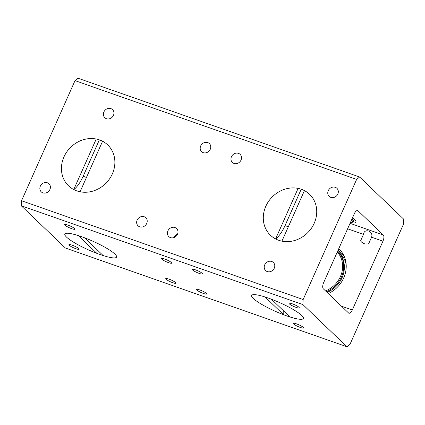 <?xml version="1.0" encoding="UTF-8"?>
<svg xmlns="http://www.w3.org/2000/svg" width="425" height="425" viewBox="0 0 425 425"><rect width="100%" height="100%" fill="white"/><g stroke="black" fill="none" stroke-linecap="round" stroke-linejoin="round"><path stroke-width="0.64" d="M253.305 298.483A28.321 4.85 -156 0 0 281.292 313.836A28.321 4.85 -156 0 0 303.381 318.49A28.321 4.85 -156 0 0 301.707 315.462A28.321 4.85 -156 0 0 273.721 300.108A28.321 4.85 -156 0 0 251.632 295.449A28.321 4.85 -156 0 0 253.305 298.483A28.31 4.85 -156 0 0 271.203 309.395A28.31 4.85 -156 0 0 279.921 313.278A28.31 4.85 -156 0 0 283.613 314.739L265.062 296.979A28.31 4.85 -156 0 0 253.311 298.483M66.507 237.081A28.321 4.85 -156 0 0 94.493 252.434A28.321 4.85 -156 0 0 116.583 257.093A28.321 4.85 -156 0 0 114.909 254.06A28.321 4.85 -156 0 0 86.923 238.707A28.321 4.85 -156 0 0 64.834 234.053A28.321 4.85 -156 0 0 66.507 237.081M328.307 293.59A28.321 25.181 -46.3 0 0 343.697 277.923A28.321 25.181 -46.3 0 0 339.081 248.976A28.321 25.181 -46.3 0 0 338.762 248.678M350.317 222.721A28.321 4.85 -156 0 0 355.943 222.227A28.321 4.85 -156 0 0 354.275 219.199A28.321 4.85 -156 0 0 352.543 217.722M265.816 206.284A28.321 25.181 -46.3 0 0 270.433 235.232A28.321 25.181 -46.3 0 0 314.213 223.263A28.321 25.181 -46.3 0 0 309.597 194.315A28.321 25.181 -46.3 0 0 265.816 206.284A28.31 25.176 -46.3 0 0 275.597 238.924L298.095 188.403A28.31 25.176 -46.3 0 0 265.822 206.29M63.957 156.91A28.321 25.181 -46.3 0 0 68.574 185.858A28.321 25.181 -46.3 0 0 112.354 173.889A28.321 25.181 -46.3 0 0 107.738 144.941A28.321 25.181 -46.3 0 0 63.957 156.91A28.31 25.176 -46.3 0 0 73.738 189.55L96.236 139.028A28.31 25.176 -46.3 0 0 63.963 156.915M161.824 259.17A5.605 0.962 -156 0 0 167.36 262.204A5.605 0.962 -156 0 0 171.727 263.128A5.605 0.962 -156 0 0 171.397 262.528A5.605 0.962 -156 0 0 165.862 259.489A5.605 0.962 -156 0 0 161.489 258.57A5.605 0.962 -156 0 0 161.824 259.17M173.905 237.559L174.165 236.874L177.708 233.654M166.053 279.225A5.605 0.962 -156 0 0 171.588 282.264A5.605 0.962 -156 0 0 175.955 283.183A5.605 0.962 -156 0 0 175.626 282.582A5.605 0.962 -156 0 0 170.09 279.544A5.605 0.962 -156 0 0 165.723 278.625A5.605 0.962 -156 0 0 166.053 279.225M69.248 245.268A5.605 0.962 -156 0 0 74.784 248.306A5.605 0.962 -156 0 0 79.156 249.225A5.605 0.962 -156 0 0 78.822 248.625A5.605 0.962 -156 0 0 73.286 245.592A5.605 0.962 -156 0 0 68.919 244.667A5.605 0.962 -156 0 0 69.248 245.268M65.02 225.213A5.605 0.962 -156 0 0 70.555 228.246A5.605 0.962 -156 0 0 74.927 229.171A5.605 0.962 -156 0 0 74.593 228.57A5.605 0.962 -156 0 0 69.057 225.532A5.605 0.962 -156 0 0 64.69 224.613A5.605 0.962 -156 0 0 65.02 225.213M364.687 243.892A5.605 0.962 24 0 1 362.158 242.553M293.622 323.972A5.605 0.962 -156 0 0 299.158 327.011A5.605 0.962 -156 0 0 303.524 327.93A5.605 0.962 -156 0 0 303.195 327.33A5.605 0.962 -156 0 0 297.659 324.296A5.605 0.962 -156 0 0 293.287 323.372A5.605 0.962 -156 0 0 293.622 323.972M289.388 303.918A5.605 0.962 -156 0 0 294.929 306.951A5.605 0.962 -156 0 0 299.296 307.875A5.605 0.962 -156 0 0 298.966 307.275A5.605 0.962 -156 0 0 293.431 304.236A5.605 0.962 -156 0 0 289.058 303.317A5.605 0.962 -156 0 0 289.388 303.918M192.589 269.96A5.605 0.962 -156 0 0 198.124 272.999A5.605 0.962 -156 0 0 202.491 273.918A5.605 0.962 -156 0 0 202.162 273.317A5.605 0.962 -156 0 0 196.626 270.279A5.605 0.962 -156 0 0 192.259 269.36A5.605 0.962 -156 0 0 192.589 269.96M196.817 290.015A5.605 0.962 -156 0 0 202.353 293.053A5.605 0.962 -156 0 0 206.72 293.973A5.605 0.962 -156 0 0 206.391 293.377A5.605 0.962 -156 0 0 200.855 290.339A5.605 0.962 -156 0 0 196.488 289.42A5.605 0.962 -156 0 0 196.817 290.015M200.685 145.934A5.605 4.983 -46.3 0 0 201.599 151.656A5.605 4.983 -46.3 0 0 210.263 149.292A5.605 4.983 -46.3 0 0 209.35 143.565A5.605 4.983 -46.3 0 0 200.685 145.934M137.142 220.092A5.605 4.983 -46.3 0 0 138.056 225.818A5.605 4.983 -46.3 0 0 146.721 223.454A5.605 4.983 -46.3 0 0 145.807 217.727A5.605 4.983 -46.3 0 0 137.142 220.092M40.343 186.134A5.605 4.983 -46.3 0 0 41.257 191.861A5.605 4.983 -46.3 0 0 49.916 189.497A5.605 4.983 -46.3 0 0 49.002 183.77A5.605 4.983 -46.3 0 0 40.343 186.134M103.886 111.977A5.605 4.983 -46.3 0 0 104.8 117.704A5.605 4.983 -46.3 0 0 113.459 115.334A5.605 4.983 -46.3 0 0 112.545 109.608A5.605 4.983 -46.3 0 0 103.886 111.977M264.711 264.844A5.605 4.983 -46.3 0 0 265.625 270.571A5.605 4.983 -46.3 0 0 274.284 268.202A5.605 4.983 -46.3 0 0 273.371 262.475A5.605 4.983 -46.3 0 0 264.711 264.844M328.254 190.682A5.605 4.983 -46.3 0 0 329.168 196.408A5.605 4.983 -46.3 0 0 337.827 194.039A5.605 4.983 -46.3 0 0 336.913 188.312A5.605 4.983 -46.3 0 0 328.254 190.682M231.45 156.724A5.605 4.983 -46.3 0 0 232.363 162.451A5.605 4.983 -46.3 0 0 241.028 160.082A5.605 4.983 -46.3 0 0 240.114 154.355A5.605 4.983 -46.3 0 0 231.45 156.724M167.907 230.887A5.605 4.983 -46.3 0 0 168.821 236.613A5.605 4.983 -46.3 0 0 177.485 234.244A5.605 4.983 -46.3 0 0 176.572 228.517A5.605 4.983 -46.3 0 0 167.907 230.887M302.855 304.555L346.965 346.773L349.977 344.367L403.463 224.241L403.75 219.231L359.64 177.012L356.628 179.414L303.147 299.545L302.855 304.555L21.25 205.769L65.36 247.988L346.965 346.773M356.628 179.414L75.023 80.633L78.035 78.227L359.64 177.012M382.946 241.193A5.111 2.167 109.3 0 0 383.302 234.977L358.036 210.795A5.111 2.167 109.3 0 0 357.68 210.572A5.111 2.167 109.3 0 0 354.301 213.775L323.664 282.593A5.111 2.167 109.3 0 0 323.303 288.803L348.569 312.986A5.111 2.167 109.3 0 0 348.925 313.209A5.111 2.167 109.3 0 0 352.304 310.006L382.946 241.193L371.567 237.203C373.803 231.168 364.183 227.773 363.487 234.366L360.581 240.89C362.498 243.594 365.192 244.54 368.661 243.727L371.567 237.203M21.25 205.769L21.537 200.759L303.147 299.545M75.023 80.633L21.537 200.759M314.208 223.263A28.31 25.176 -46.3 0 0 304.428 190.623L281.934 241.15A28.31 25.176 -46.3 0 0 314.208 223.263M275.713 238.993A24.714 10.487 109.3 0 0 285.01 225.633L301.219 189.237M102.574 141.249L80.075 191.776A28.31 25.176 -46.3 0 0 112.349 173.889A28.31 25.176 -46.3 0 0 102.574 141.249L102.574 141.243M73.854 189.619A24.714 10.487 109.3 0 0 83.157 176.258L99.36 139.862M352.065 218.795A25.744 4.409 24 0 1 353.478 221.441L354.301 219.587A25.744 4.409 -156 0 0 354.37 219.295A25.744 4.409 -156 0 1 354.301 219.587L354.413 219.337M114.899 254.06A28.31 4.85 -156 0 0 84.602 237.803L103.153 255.563A28.31 4.85 -156 0 0 114.899 254.06M66.513 237.086A28.31 4.85 -156 0 0 84.405 247.998A28.31 4.85 -156 0 0 93.123 251.876A28.31 4.85 -156 0 0 96.815 253.337L78.264 235.583A28.31 4.85 -156 0 0 66.513 237.086M96.911 253.374A24.714 10.487 109.3 0 0 96.932 249.613M327.069 292.405A25.744 22.892 -46.3 0 0 342.082 277.711A25.744 22.892 -46.3 0 0 337.886 251.393A25.744 22.892 -46.3 0 1 342.082 277.711A25.744 22.892 -46.3 0 1 327.069 292.405M301.697 315.456A28.31 4.85 -156 0 0 271.4 299.205L289.951 316.96A28.31 4.85 -156 0 0 301.697 315.456M283.709 314.776A24.714 10.487 109.3 0 0 283.73 311.01M383.302 234.977L350.051 223.316M363.487 234.366L347.613 228.799M352.304 310.006L341.493 306.212M358.036 210.795L357.26 210.524M285.01 225.633L288.325 226.796M83.157 176.258L86.466 177.416M350.386 222.572A24.921 4.266 -156 0 0 351.587 219.874M337.997 250.394A26.982 23.991 133.7 0 1 344.192 256.317M346.178 264.701A25.744 22.892 -46.3 0 0 340.133 253.544L337.652 251.17M337.647 251.18A25.744 22.892 133.7 0 1 341.402 277.058A25.744 22.892 133.7 0 1 326.389 291.757M325.523 290.928A24.921 22.164 -46.3 0 0 340.425 276.553A24.921 22.164 -46.3 0 0 337.275 252.014M353.478 221.441L352.787 222.201L350.349 222.652"/></g></svg>
